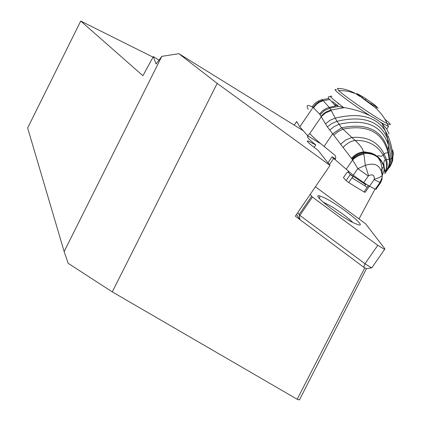 <?xml version="1.0" encoding="UTF-8"?>
<svg xmlns="http://www.w3.org/2000/svg" width="421" height="421" viewBox="0 0 421 421"><rect width="100%" height="100%" fill="white"/><g stroke="black" fill="none" stroke-linecap="round" stroke-linejoin="round"><path stroke-width="0.63" d="M158.964 60.156L153.349 56.588L142.898 75.717L80.721 21.05L27.649 127.963L64.145 251.547L68.16 263.325L112.286 291.895L297.179 399.266L299.431 399.95L366.428 268.724M364.749 267.94L297.179 399.266M112.286 291.895L217.183 83.379L330.011 165.427L295.332 216.162L364.554 267.845M64.145 251.547L161.806 56.351L178.883 53.688L217.183 83.379M153.349 56.588L156.065 64.039L161.806 56.351M178.883 53.688L303.188 130.689M359.039 218.867L374.974 189.108M308.74 136.393C305.746 135.851 308.093 138.704 315.787 144.935L308.13 140.956L307.341 140.935L307.488 141.551C308.767 143.24 312.224 146.082 317.86 150.065L330.011 165.427M329.411 164.664L333.627 158.522L332.101 156.744L335.49 158.975M335.132 159.612L333.627 158.522M332.101 156.744L327.948 162.816M314.129 147.366L315.787 144.935M158.985 60.129L158.685 59.977M153.039 57.156L80.721 21.05M352.782 222.462C347.893 217.599 340.71 212.226 331.238 206.348L322.818 201.906M360.197 96.335L372.596 104.997L373.017 104.782L378.158 108.118M362.555 96.614L356.955 93.578L360.465 95.999L360.144 96.546M378.116 108.176L374.89 105.092M371.175 104.245L372.048 102.971L374.585 104.897M362.602 96.667L365.954 98.782L365.102 100.035M372.048 102.971L365.954 98.782M319.66 142.772L319.476 143.035L307.509 135.63L299.805 126.832L296.694 121.495L294.19 125.121M308.246 109.297C306.041 105.108 307.293 104.313 312.014 106.913L313.503 107.839L319.565 113.98L327.354 126.858L352.345 159.533L357.813 168.642L365.344 165.369C375.448 162.09 381.037 165.558 382.121 175.768L384.031 170.821L384.015 165.595C383.52 162.332 384.01 160.417 385.489 159.859L391.13 158.801L390.651 163.701L388.651 168.137L390.699 163.68L391.13 158.801M389.83 166.974L388.704 168.111M385.057 171.731L388.651 168.137L384.752 173.747M384.178 166.653L384.926 172.584M369.543 186.219L375.3 189.218L376.048 189.266L380.595 182.725L374.116 179.635L369.543 186.219L363.707 182.625L353.256 175.231L357.813 168.642L368.28 176.031L368.601 175.789C372.638 173.862 374.511 175.015 374.227 179.246L374.116 179.635M352.345 159.533L354.377 157.501L357.571 155.328L361.107 153.907L363.823 153.407L365.344 165.369L368.601 175.789M363.886 154.181L359.471 155.238L354.635 158.049L352.635 159.959L346.23 169.237L353.256 175.231M321.002 116.428L323.328 113.933L326.138 111.923L330.122 110.234L330.953 110.018L331.253 110.57L325.638 112.86L321.723 116.185L309.577 133.81L310.145 133.967C312.992 137.078 317.639 141.219 324.081 146.392L335.111 155.423L335.832 157.501L335.127 159.622L346.23 169.237M384.226 167.084L381.484 161.501L377.779 157.365C374.19 154.444 369.538 153.128 363.823 153.407L363.733 152.57C359.113 153.081 355.187 155.233 351.956 159.022M384.989 171.868L383.631 164.727L380.937 160.101L378.174 157.033L374.527 154.439L370.922 152.939L364.707 151.934L363.576 151.913L363.733 152.57L367.991 152.797L371.822 153.676L376.021 155.675L377.779 157.365C381.779 162.611 382.173 166.579 382.142 175.72M384.994 171.852C386.957 167.979 387.125 163.98 385.489 159.859L383.305 155.438C377.437 145.224 368.028 140.204 355.071 140.382C359.823 144.708 362.66 148.55 363.576 151.913C358.866 152.386 354.84 154.56 351.493 158.433M384.994 171.826C387.315 168.005 387.804 163.927 386.467 159.591L383.978 153.67C377.842 141.751 367.112 136.346 351.788 137.467L355.071 140.382L351.361 141.435L348.609 142.798L345.204 145.266L342.999 147.503M387.494 169.047L389.13 165.8L389.967 161.48L389.904 159.254L388.246 150.765C382.652 130.215 367.101 122.564 341.599 127.81L351.788 137.467L345.788 139.967L340.494 144.34M324.081 146.392L332.753 133.762L341.599 127.81L332.79 133.81M341.547 127.752L336.958 121.311L331.253 110.57M309.577 133.81L307.509 135.63M392.635 150.16L393.261 152.46L393.24 155.065L392.151 157.817L391.172 158.78L388.53 145.461C382.073 125.379 365.528 118.338 338.894 124.342L333.985 126.7L329.696 130.089M389.078 133.867L386.573 128.731L381.858 123.306C371.748 115.286 359.266 110.055 344.394 107.613L330.953 110.018L329.869 108.15L338.431 106.408L344.394 107.613M330.264 96.83C328.301 96.388 327.806 96.956 328.785 98.546L335.721 105.971L334.09 104.361L338.431 106.408M329.58 99.577L323.254 100.693L329.869 108.15L324.386 110.591L320.06 114.733M328.785 98.546L321.749 99.745L322.675 100.282L318.66 101.94L315.824 104.061L313.477 106.766L299.805 126.832M313.503 107.839L317.045 103.845L320.002 101.914L323.254 100.693L322.675 100.282M390.977 164.858L392.656 160.717L392.925 156.286C391.919 145.987 389.43 137.62 385.462 131.184C376.416 116.628 359.666 112.281 335.211 118.133L329.88 120.374L325.401 123.911M348.551 171.268L348.03 172.047L350.267 174.557L353.251 176.799L351.956 177.873L348.704 182.572L363.981 191.939L365.16 192.297L369.333 186.292L367.991 185.871L368.238 185.414M351.956 177.873L367.228 187.261L367.991 185.871M367.228 187.261L363.981 191.939M348.03 172.047L346.683 172.905L343.452 177.583L346.088 180.598L348.704 182.572M364.828 185.787L365.66 184.582L366.375 184.266M365.66 184.582L349.888 174.131M346.088 180.598L350.267 174.557M374.227 179.246L379.047 177.762L382.121 175.768L382.005 179.42L380.595 182.725M315.413 186.787L365.617 223.814L384.889 248.822L384.605 249.379L377.769 245.317L312.424 197.06L310.219 194.386M325.049 198.107L319.802 195.923C310.014 192.897 337.937 215.31 353.408 222.783L358.413 224.825C367.733 227.451 340.257 205.548 325.049 198.107M296.547 214.384L299.92 219.594L363.744 267.24L366.512 268.709M299.92 219.594L299.331 214.994L297.826 212.516M299.331 214.994L364.981 263.746L377.769 245.317M372.206 267.23L371.838 267.767L370.654 267.309L364.981 263.746L363.744 267.24M360.465 95.999L355.661 93.651L349.83 91.757L344.952 90.857L338.689 90.526C345.109 96.851 377.321 118.78 387.015 123.416L387.015 123.416C390.909 125.326 391.372 124.905 388.404 122.169L384.857 119.185M375.879 108.176L376.621 107.097M360.181 96.593L355.682 93.657C349.262 90.189 343.183 88.436 337.442 88.405L338.689 90.526M387.22 123.521L386.957 123.295M336.49 89.726C334.527 88.989 334.595 89.626 336.695 91.631C342.994 97.219 353.751 105.029 368.964 115.049M380.994 122.532L388.52 126.505L387.015 123.416C383.863 115.349 374.801 106.839 374.543 107.029L362.197 97.998M331.974 96.377C329.99 95.672 330.043 96.335 332.122 98.372L343.41 107.429M332.637 101.482L338.516 106.429M296.716 122.085L296.363 121.869M380.979 170.347L383.884 166.174M368.28 176.031L363.707 182.625M384.115 166.237L380.973 160.417L376.779 156.196L378.526 155.728L381.184 156.275L383.305 155.438L383.978 153.67L388.009 152.497C382.568 132.147 367.528 124.358 342.878 129.131L338.016 131.673L333.748 135.152M387.062 169.442L388.715 166.153L389.53 161.659L388.009 152.497L388.53 145.461L387.262 137.956C379.337 120.838 362.565 115.291 336.958 121.311L331.79 123.516L327.354 126.858M388.615 137.435L386.999 136.757M334.627 104.792L334.09 104.361M335.721 105.971L329.359 107.318L326.128 108.492L322.497 110.834L319.565 113.98M321.749 99.745L318.508 100.94L316.229 102.335L314.198 104.113L312.014 106.913M389.635 167.263L391.272 164.137L392.104 160.68L392.151 157.817L391.304 151.439L389.625 144.256L387.262 137.956L385.462 131.184L381.91 123.264M299.968 215.273L312.424 197.06M311.582 196.318L299.136 214.526M307.609 141.719L308.13 140.956M372.564 105.445L372.948 104.887M360.26 96.672L360.439 96.409M361.839 97.788L362.644 96.604M374.416 105.529L374.732 105.066M361.65 97.672L362.355 96.641M388.52 126.505L386.778 129.047M382.126 175.789C382.552 176.378 381.794 178.672 379.858 182.661L375.3 189.218M338.437 103.671L338.031 104.266M349.088 171.731L348.356 172.415M366.312 268.745L371.838 267.767M371.832 267.761L384.605 249.379M319.513 198.659L319.802 195.923"/></g></svg>
